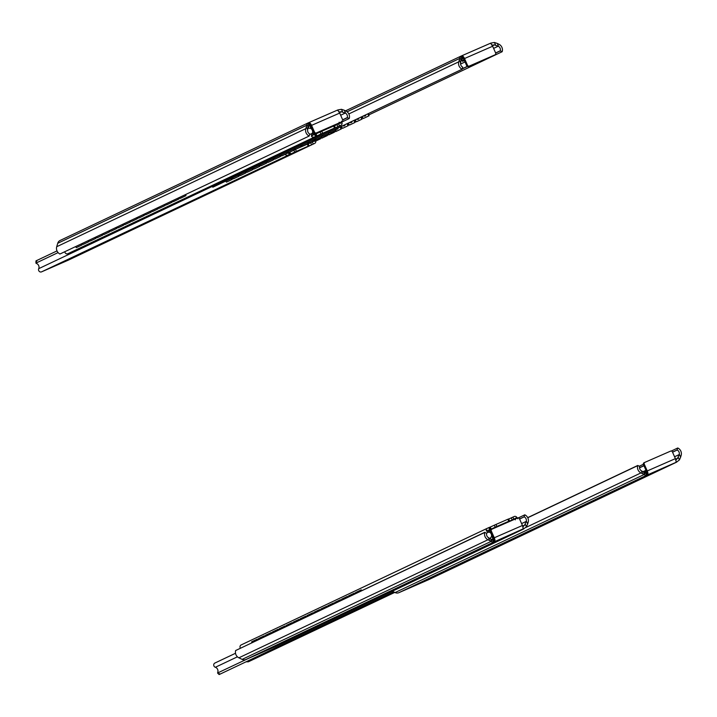 <?xml version="1.0" encoding="UTF-8"?>
<svg xmlns="http://www.w3.org/2000/svg" width="717" height="717" viewBox="0 0 717 717"><rect width="100%" height="100%" fill="white"/><g stroke="black" fill="none" stroke-linecap="round" stroke-linejoin="round"><path stroke-width="1.08" d="M419.095 583.53L425.781 580.591L419.095 583.53M425.907 580.304L432.593 577.364L425.907 580.304M405.894 589.491L414.677 585.637L405.894 589.491M419.965 583.342L428.748 579.488L419.965 583.342M644.35 476.769L651.036 473.829L644.35 476.769M660.025 469.796L656.431 471.383L660.025 469.796M645.336 476.213L641.751 477.791L645.336 476.213M651.161 473.543L657.847 470.603L651.161 473.543M633.461 481.681L637.162 480.067A7.322 3.011 66.4 0 1 637.126 480.076A7.322 3.011 66.4 0 1 637.09 480.094M632.86 481.941L629.23 483.661L633.514 481.788M527.712 517.62L637.754 465.467L639.654 466.408A3.666 3.334 64.6 0 0 641.339 470.782L645.632 473.292L646.671 472.673L647.603 474.771L646.842 475.165L675.746 462.474A3.666 1.506 66.4 0 0 675.405 458.638L672.429 451.916A1.461 1.335 64.6 0 0 670.61 451.11L644.915 462.34A1.461 1.335 64.6 0 0 644.278 464.213L647.263 470.944A3.666 1.506 66.4 0 1 647.603 474.771M637.754 465.467L637.709 465.629A5.861 5.342 64.6 0 0 640.935 472.924L642.656 473.758L641.339 470.782M675.629 460.189L677.601 458.28L679.286 454.202A3.666 3.334 64.6 0 0 677.18 450.016L672.501 452.086M639.519 467.717L643.92 465.629M671.336 451.029L677.762 447.982L677.027 449.935M639.447 466.149L643.364 464.293M679.286 454.202L680.612 457.177L681.15 455.349A5.861 5.342 64.6 0 0 677.915 448.062L677.762 447.982M680.612 457.177L679.411 459.92L678.174 457.132M676.05 461.148L676.516 462.196L679.411 459.92M392.342 591.22L395.085 592.556A5.127 4.669 64.6 0 0 398.885 592.681L428.569 579.712L676.077 462.393M654.289 472.575L646.358 476.178L654.289 472.575A7.322 3.011 66.4 0 1 654.254 472.593A7.322 3.011 66.4 0 1 654.218 472.611M583.584 505.593L589.759 502.859L583.584 505.593M479.96 554.698L486.135 551.973L479.96 554.698M535.312 528.465L541.487 525.731L535.312 528.465M433.041 576.943L439.216 574.209L433.041 576.943M415.95 584.839L411.047 586.981L415.95 584.839A1.461 1.335 -115.4 0 1 415.448 584.947M432.342 577.678L441.959 573.358L432.342 577.678A1.461 1.335 -115.4 0 0 432.378 577.66L435.497 576.181M645.945 473.166L646.842 475.165L645.954 473.157M646.833 475.174L645.632 473.292M643.642 472.225L644.879 475.004L646.528 475.299M644.879 475.004L642.656 473.758M644.278 464.213L643.463 464.598L646.447 471.329A1.461 0.6 66.4 0 1 646.671 472.673M643.463 464.598A1.461 1.335 -115.4 0 1 644.09 462.725L644.843 462.375M646.698 472.27L644.458 471.894L645.067 473.265M646.331 471.078L644.458 471.894M246.209 661.737A5.861 5.342 64.6 0 0 246.46 661.818L248.369 661.791L394.771 592.403M214.849 663.064L235.508 653.277L214.903 663.046A2.285 2.079 -115.4 0 0 215.342 667.276A3.666 3.334 64.6 0 1 217.825 672.017L217.699 672.994L219.25 674.518L393.651 591.857M219.456 673.621L219.106 674.536L217.556 673.012L248.629 658.331M463.182 58.122L461.201 58.991M461.9 58.928L463.29 58.256M461.228 58.902L463.128 58.068M494.192 55.227L495.008 54.842A1.461 1.335 64.6 0 0 495.035 54.824L494.219 55.209A1.461 1.335 -115.4 0 1 494.192 55.227L468.488 66.457A1.461 1.335 -115.4 0 1 466.668 65.65L463.693 58.928A1.461 0.6 -113.6 0 0 462.85 57.871L461.703 58.22L461.148 59.448L460.628 62.979A3.666 3.334 64.6 0 0 462.734 67.165L462.151 69.199L212.904 187.182L462.151 69.199M461.712 58.211L460.807 56.213L461.927 55.774L462.85 57.871L462.017 58.077L461.13 56.069L461.927 55.774A3.666 1.506 -113.6 0 1 464.508 58.534L467.493 65.265A1.461 1.335 64.6 0 0 469.303 66.072L468.488 66.457M495.68 53.076L500.215 50.934L502.214 51.552A5.861 5.342 64.6 0 0 498.978 44.257L497.257 43.423L498.575 46.399L494.416 44.911L491.692 45.117M500.215 50.934L500.26 50.773A3.666 3.334 64.6 0 0 498.575 46.399M460.628 62.979L459.31 60.004L458.763 61.823A5.861 5.342 64.6 0 0 461.999 69.119M211.82 186.492A5.861 5.342 64.6 0 0 212.904 187.182M459.31 60.004L459.884 57.557L461.121 60.336M460.914 56.159L459.884 57.557M495.035 54.824A1.461 1.335 64.6 0 0 495.635 52.968L492.651 46.238A3.666 1.506 -113.6 0 0 490.069 43.477L490.804 43.101L491.244 44.096M495.653 45.252L494.416 42.464L490.804 43.101M494.416 42.464L497.257 43.423M320.544 137.789L321.135 137.512M327.463 134.509L328.054 134.231M334.382 131.229L334.973 130.951M341.301 127.949L341.892 127.671M348.22 124.668L348.812 124.391M355.139 121.397L355.731 121.11M362.058 118.117L362.65 117.83M368.977 114.837L502.16 51.714M462.25 68.922L467.466 66.448M495.008 54.842L469.303 66.072M463.818 59.206L462.537 61.366L461.918 58.902M464.41 60.551L462.537 61.366M122.419 234.029L127.151 231.878L122.419 234.029M177.852 207.751L182.584 205.6L177.852 207.751M233.294 181.482L238.017 179.331L233.294 181.482M66.116 260.71L56.688 264.967L66.116 260.71M68.438 260.101A2.285 2.079 -115.4 0 1 68.33 260.154L41.55 271.86L294.696 152.112L293.853 150.212M308.973 145.874L308.22 146.187L307.333 144.171L308.131 143.839L308.973 145.865L307.019 146.842L314.593 143.445A2.285 2.079 -115.4 0 0 315.659 140.738L314.145 141.401A5.861 5.342 -115.4 0 1 313.688 141.276L308.167 143.938M270.865 163.673L274.028 162.275L270.865 163.673M269.529 164.336L268.938 164.578M271.313 163.53L270.596 163.843M267.217 165.403L270.058 164.148L267.217 165.403M268.741 164.749L268.194 164.991M269.305 164.48L268.597 164.793M264.94 166.505L264.349 166.756M266.724 165.699L266.016 166.021M263.48 167.204L262.888 167.446M265.263 166.398L264.546 166.711M261.122 168.289L261.822 167.975L261.122 168.289M258.998 169.293L262.503 167.733L258.998 169.293M253.442 171.928L257.322 170.225L253.442 171.928M251.362 172.914L255.243 171.211L251.362 172.914M308.22 146.187L294.696 152.112M288.395 155.338L293.737 152.945L288.368 155.275M66.735 260.396L72.076 258.003L66.708 260.334M273.58 162.383L276.744 160.984L273.58 162.383M256.184 170.763L252.465 172.394L256.184 170.763M254.481 171.435L258.362 169.732L254.481 171.435M260.638 168.522L263.48 167.267L260.638 168.522M262.718 167.599L262.09 167.886M263.632 167.097L264.322 166.792L263.632 167.097M266.563 165.735L264.94 166.478L266.724 165.286M269.682 164.229L270.372 163.924L269.682 164.229M272.227 163.028L275.382 161.63L272.227 163.028M307.333 144.171L297.949 148.276M295.512 149.342L296.363 151.368M294.615 149.736L295.467 149.36M288.413 152.479L287.696 152.793M41.55 271.86A2.285 2.079 -115.4 0 1 38.709 268.669A3.666 3.334 64.6 0 0 36.863 263.659L35.931 263.157L35.958 260.889L57.01 250.914M36.773 261.382L35.958 260.889L36.038 263.058L58.086 252.599M314.145 141.401L312.845 140.344M315.122 138.748L315.659 140.738M287.813 155.141A2.285 2.079 -115.4 0 1 285.223 154.307M253.271 172.062L254.526 171.524L253.271 172.053M255.351 171.076L256.605 170.538L255.351 171.067M256.39 170.583L257.645 170.046L256.39 170.574M264.322 166.846L263.605 167.16M262.314 167.724L263.031 167.428M266.33 165.86L265.81 166.075M270.372 163.978L269.655 164.292M268.355 164.865L269.081 164.56M329.515 132.053L330.241 132.95L335.422 130.494L335.242 129.347M335.395 129.696L335.843 129.06M330.851 132.681L335.422 130.494M336.004 129.427L336.031 130.225M322.596 135.334L323.322 136.23L328.503 133.774L328.314 132.627M315.677 138.614L316.403 139.51L321.583 137.055L321.395 135.907M308.758 141.894L309.484 142.791L314.664 140.335L314.476 139.179M301.839 145.175L302.565 146.062L307.745 143.615L307.557 142.459M294.92 148.455L295.646 149.342L300.817 146.886L300.638 145.739M288.001 151.735L288.727 152.622L293.898 150.167L293.719 149.019M281.082 155.006L281.808 155.903L286.979 153.447L286.8 152.3M274.163 158.287L274.889 159.183L280.06 156.727L279.881 155.58M267.244 161.567L267.97 162.463L273.141 160.008L272.962 158.86M260.325 164.847L261.051 165.744L266.222 163.288L266.043 162.141M253.406 168.128L254.132 169.024L259.303 166.568L259.124 165.421M246.487 171.408L247.204 172.304L252.384 169.848L252.205 168.692M239.568 174.688L240.285 175.584L245.465 173.129L245.286 171.972M232.649 177.968L233.375 178.856L238.546 176.409L238.367 175.253M225.73 181.249L226.455 182.136L231.627 179.68L231.448 178.533M328.476 132.977L328.924 132.34M323.932 135.961L328.503 133.774M329.085 132.708L329.112 133.505M321.557 136.257L322.005 135.621M317.013 139.241L321.583 137.055M322.166 135.988L322.193 136.786M314.638 139.537L315.086 138.892M310.094 142.522L314.664 140.335M315.319 139.268L315.274 140.066M307.718 142.808L308.167 142.172M303.174 145.793L307.745 143.615M308.328 142.549L308.355 143.346M300.799 146.089L301.248 145.452M296.255 149.082L300.817 146.886M301.409 145.829L301.436 146.626M293.88 149.369L294.328 148.733M289.327 152.363L293.898 150.167M294.49 149.1L294.517 149.907M286.961 152.649L287.409 152.013M282.417 155.634L286.979 153.447M287.571 152.38L287.598 153.178M280.042 155.93L280.49 155.293M275.498 158.914L280.06 156.727M280.652 155.661L280.679 156.458M273.123 159.21L273.571 158.574M268.579 162.194L273.141 160.008M273.733 158.941L273.76 159.739M266.204 162.49L266.652 161.854M261.66 165.475L266.222 163.288M266.814 162.221L266.841 163.019M259.285 165.77L259.733 165.134M254.732 168.755L259.303 166.568M259.895 165.502L259.921 166.299M252.366 169.051L252.814 168.414M247.213 172.295L252.384 169.848M252.976 168.782L253.002 169.579M245.447 172.331L245.895 171.686M240.903 175.315L245.465 173.129M246.056 172.062L246.083 172.86M238.528 175.602L238.976 174.966M233.984 178.596L238.546 176.409M239.137 175.342L239.164 176.14M231.609 178.883L232.057 178.246M227.056 181.876L231.627 179.68M232.218 178.614L232.245 179.42M362.112 116.611L363.277 118.511L368.457 116.055L369.049 114.989L368.43 113.609M369.049 114.989L368.457 116.055M363.886 118.242L369.067 115.787M355.193 119.891L356.358 121.791L361.538 119.336L362.13 118.269L361.511 116.889M362.13 118.269L361.538 119.336M356.967 121.523L362.148 119.067M348.274 123.172L349.439 125.072L354.619 122.616L355.211 121.549L354.592 120.169M355.211 121.549L354.619 122.616M350.057 124.803L355.229 122.347M341.355 126.443L342.52 128.352L347.7 125.896L348.292 124.83L347.673 123.449M348.292 124.83L347.7 125.896M343.129 128.083L348.31 125.627M334.893 130.763L335.601 131.632L340.781 129.177L341.373 128.11L340.754 126.73M341.373 128.11L340.781 129.177M336.21 131.363L341.391 128.908M327.974 134.043L328.682 134.913L333.862 132.457L334.301 131.05M334.445 131.39L333.862 132.457M328.682 134.904L334.472 132.188M321.055 137.323L321.763 138.184L326.943 135.737L327.382 134.33M327.526 134.671L326.943 135.737M322.372 137.924L327.552 135.468M315.74 141.043L320.024 139.008L320.463 137.61M320.607 137.951L320.024 139.008M315.74 141.061L320.633 138.748M368.43 115.258L367.83 113.895M365.025 116.002A3.666 1.506 -113.6 0 0 365.258 115.957A3.666 1.506 -113.6 0 0 365.795 114.863M361.511 118.538L360.911 117.176M358.106 119.282A3.666 1.506 -113.6 0 0 358.339 119.228A3.666 1.506 -113.6 0 0 358.876 118.144M354.592 121.818L353.992 120.456M351.187 122.562A3.666 1.506 -113.6 0 0 351.42 122.508A3.666 1.506 -113.6 0 0 351.957 121.415M347.673 125.099L347.073 123.736M344.268 125.842A3.666 1.506 -113.6 0 0 344.501 125.789A3.666 1.506 -113.6 0 0 345.038 124.695M340.754 128.379L340.154 127.017M337.349 129.123A3.666 1.506 -113.6 0 0 337.582 129.069A3.666 1.506 -113.6 0 0 338.119 127.976M179.411 197.542L180.137 198.43L185.309 195.974L185.129 194.827M185.282 195.176L185.73 194.54M180.738 198.17L185.309 195.974M185.9 194.916L185.918 195.714M172.492 200.823L173.218 201.71L178.39 199.254L178.21 198.107M165.573 204.094L166.299 204.99L171.471 202.535L171.291 201.387M158.654 207.374L159.38 208.271L164.552 205.815L164.372 204.668M151.735 210.655L152.461 211.551L157.632 209.095L157.453 207.948M144.816 213.935L145.533 214.831L150.713 212.375L150.534 211.228M137.897 217.215L138.614 218.111L143.794 215.656L143.615 214.508M130.978 220.495L131.695 221.392L136.875 218.936L136.696 217.78M124.059 223.776L124.776 224.672L129.956 222.216L129.777 221.06M117.14 227.056L117.857 227.943L123.037 225.496L122.858 224.34M110.221 230.336L110.938 231.224L116.118 228.768L115.939 227.621M103.293 233.617L104.019 234.504L109.199 232.048L109.02 230.901M96.374 236.888L97.1 237.784L102.28 235.328L102.101 234.181M89.455 240.168L90.181 241.064L95.361 238.609L95.182 237.461M82.536 243.448L83.262 244.345L88.442 241.889L88.263 240.742M75.617 246.729L76.343 247.625L81.523 245.169L81.344 244.022M178.363 198.457L178.811 197.82M173.819 201.441L178.39 199.254M178.981 198.188L178.999 198.994M171.444 201.737L171.892 201.101M166.909 204.721L171.471 202.535M172.062 201.468L172.08 202.266M164.525 205.017L164.973 204.381M159.38 208.271L164.552 205.815M165.143 204.748L165.161 205.546M157.606 208.297L158.054 207.661M153.062 211.282L157.632 209.095M158.224 208.029L158.242 208.826M150.687 211.578L151.135 210.941M146.143 214.562L150.713 212.375M151.305 211.309L151.323 212.107M143.767 214.858L144.216 214.222M139.223 217.843L143.794 215.656M144.386 214.589L144.404 215.387M136.848 218.138L137.297 217.502M132.313 221.123L136.875 218.936M137.458 217.869L137.485 218.667M129.929 221.419L130.377 220.773M124.776 224.663L129.956 222.216M130.539 221.15L130.566 221.947M123.01 224.69L123.458 224.054M118.466 227.683L123.037 225.496M123.62 224.43L123.647 225.228M116.091 227.97L116.539 227.334M111.547 230.955L116.118 228.768M116.701 227.701L116.728 228.508M109.172 231.25L109.62 230.614M104.628 234.235L109.199 232.048M109.782 230.982L109.809 231.779M102.253 234.531L102.701 233.894M97.718 237.515L102.28 235.328M102.863 234.262L102.889 235.059M95.334 237.811L95.782 237.175M90.79 240.795L95.361 238.609M95.944 237.542L95.97 238.34M88.415 241.091L88.863 240.455M83.871 244.076L88.442 241.889M89.025 240.822L89.051 241.62M81.496 244.372L81.944 243.735M76.952 247.356L81.523 245.169M82.105 244.103L82.132 244.9M495.994 524.441L496.89 526.448L495.223 527.192L494.327 525.185L507.86 519.251L508.658 518.92L509.545 520.927L507.546 521.922L515.227 518.642A5.861 5.342 -115.4 0 1 515.442 518.221L516.957 517.557L517.799 518.767M488.322 530.365L495.223 527.192M508.658 518.92L509.509 521.062M516.957 517.557A2.285 2.079 -115.4 0 0 514.223 516.509L508.694 519.018M490.419 529.316L489.577 527.291L487.452 528.214A2.285 2.079 -115.4 0 0 486.386 530.921L487.901 530.257L490.365 530.768M494.327 525.185L489.612 527.362M496.89 526.448L508.747 521.268L507.86 519.251M488.761 530.49L494.264 528.026L488.662 530.463M509.545 520.927L508.747 521.268M515.326 519.852L515.442 518.221M491.548 539.802L490.24 538.162L491.459 536.666A3.666 3.334 64.6 0 0 490.034 532.48L487.802 531.871M491.459 536.666L493.09 538.27A5.861 5.342 64.6 0 0 493.305 537.759M493.09 538.27L491.79 539.686M489.756 538.395L490.24 538.162M487.82 531.871L490.294 530.786L487.829 531.862L486.386 530.921M240.365 648.15A2.285 2.079 -115.4 0 1 241.19 644.924L487.345 528.268M361.216 590.683L360.651 590.145L361.251 589.876L361.825 590.414L361.278 590.844M361.26 589.876L355.471 592.601L355.56 593.551M354.297 593.963L353.732 593.425L354.332 593.156L354.906 593.694L354.359 594.124M354.341 593.156L348.552 595.881L348.641 596.831M346.813 596.696L347.987 596.974L347.44 597.395M347.378 597.243L346.804 596.705L341.633 599.152L341.722 600.111M340.458 600.523L339.885 599.977L341.068 600.254L340.521 600.676M340.503 599.717L334.714 602.432L334.803 603.391M333.539 603.804L332.966 603.257L334.149 603.535L333.602 603.956M333.584 602.988L327.794 605.713L327.884 606.672M326.62 607.084L326.047 606.537L327.23 606.815L326.683 607.236M326.665 606.268L320.875 608.993L320.965 609.952M319.137 609.817L320.311 610.095L319.764 610.517M319.701 610.364L319.128 609.817L313.956 612.273L314.046 613.232M312.782 613.635L312.209 613.098L312.818 612.829L313.392 613.376L312.845 613.797M312.827 612.829L307.037 615.553L307.127 616.503M305.863 616.916L305.29 616.378L305.899 616.109L306.473 616.656L305.926 617.077M305.908 616.109L300.109 618.834L300.208 619.784M298.935 620.196L298.371 619.658L298.98 619.389L299.554 619.927L299.007 620.357M298.989 619.389L293.19 622.114L293.289 623.064M286.37 626.344L286.271 625.394L291.452 622.939L292.07 622.67L292.697 623.351M292.635 623.207L292.088 623.638M292.016 623.476L291.452 622.939L292.07 622.67M279.451 629.625L279.352 628.666L284.532 626.219L285.169 626.918M272.532 632.905L272.433 631.946L278.223 629.23L278.859 629.911M278.796 629.768L278.25 630.189M278.178 630.037L277.613 629.49L278.232 629.23M265.613 636.185L265.514 635.226L271.304 632.511L271.931 633.183M271.877 633.048L271.331 633.469M271.259 633.317L270.694 632.77L271.313 632.511M258.694 639.465L258.595 638.506L264.394 635.782L265.012 636.463M264.958 636.329L264.412 636.75M264.34 636.597L263.775 636.051L264.394 635.782M251.775 642.746L251.676 641.787L257.466 639.062L258.093 639.743M258.039 639.609L257.493 640.03M257.421 639.878L256.856 639.331L257.466 639.062M284.541 626.21L285.778 626.631M148.706 215.907L153.438 213.756L148.706 215.907M204.139 189.638L208.871 187.487L204.139 189.638M259.572 163.359L264.304 161.217L259.572 163.359M92.394 242.597L82.975 246.854L92.394 242.597M94.725 241.988A2.285 2.079 -115.4 0 1 94.617 242.041L67.837 253.737L320.983 133.998L320.087 131.991L315.372 134.169M335.269 127.859L334.507 128.065L333.62 126.058L334.409 125.726L335.251 127.751L333.306 128.728L340.88 125.323A2.285 2.079 -115.4 0 0 341.946 122.625L340.423 123.288A5.861 5.342 -115.4 0 1 339.966 123.154L334.454 125.816M297.152 145.551L300.306 144.153L297.152 145.551M295.807 146.214L295.225 146.465M297.6 145.417L296.883 145.73M293.504 147.281L296.336 146.035L293.504 147.281M295.225 146.51L297.035 145.712L295.368 146.501M295.019 146.635L294.472 146.868M295.592 146.367L294.884 146.68M291.227 148.392L290.636 148.643M293.011 147.585L292.294 147.899M289.758 149.082L289.175 149.333M291.55 148.285L290.833 148.598M287.409 150.167L288.1 149.862L287.409 150.167M285.285 151.179L288.781 149.62L285.285 151.179M279.729 153.814L283.6 152.112L279.729 153.814M277.64 154.8L281.521 153.097L277.64 154.8M334.507 128.065L320.983 133.998M314.682 137.225L320.015 134.832L314.646 137.162M93.013 242.283L98.354 239.881L92.986 242.221M299.867 144.269L303.031 142.871L299.867 144.269M282.471 152.649L278.752 154.272L282.471 152.649M280.768 153.321L284.64 151.619L280.768 153.321M286.917 150.4L289.758 149.154L286.917 150.4M288.996 149.486L288.377 149.763M289.91 148.984L290.609 148.67L289.91 148.984M292.688 147.684L293.011 147.173M294.373 146.958L293.809 147.209M295.96 146.116L296.659 145.811L295.96 146.116M298.505 144.906L301.669 143.508L298.505 144.906M333.62 126.058L321.754 131.238L322.65 133.254M320.087 131.991L321.754 131.238M316.179 136.122L315.337 134.097L313.096 134.93M310.936 126.219A5.861 5.342 64.6 0 0 310.407 126.031L310.497 128.316L308.579 128.226L308.498 126.067L310.407 126.031M314.1 137.028A2.285 2.079 -115.4 0 1 311.366 135.979L312.648 132.188A3.666 3.334 64.6 0 0 310.497 128.316M307.978 128.513L308.579 128.226M314.189 133.102L312.89 135.316L311.366 135.979M340.423 123.288L339.132 122.231M341.606 121.155L341.946 122.625M67.837 253.737A2.285 2.079 -115.4 0 1 64.817 251.846M279.558 153.94L280.804 153.411L279.558 153.94M281.638 152.954L282.892 152.425L281.638 152.954M282.677 152.461L283.932 151.932L282.677 152.461M290.6 148.724L289.892 149.046M288.592 149.611L289.318 149.315M292.097 147.962L292.617 147.747M296.65 145.856L295.942 146.178M294.642 146.743L295.368 146.447M266.132 650.373L272.818 647.433L266.132 650.373M272.944 647.137L279.63 644.198L272.944 647.137M252.931 656.324L261.714 652.47L252.931 656.324M267.002 650.176L275.785 646.322L267.002 650.176M491.387 543.611L498.073 540.672L491.387 543.611M507.062 536.639L503.468 538.216L507.062 536.639M492.373 543.056L488.788 544.633L492.373 543.056M498.198 540.385L504.885 537.445L498.198 540.385M480.498 548.514L484.199 546.901A7.322 3.011 66.4 0 1 484.163 546.919A7.322 3.011 66.4 0 1 484.127 546.928M484.199 546.901L480.551 548.63M492.785 540.089L493.708 539.516L494.64 541.604L493.565 542.142L492.785 540.089M523.096 527.981L523.562 529.029L522.783 529.307A3.666 1.506 66.4 0 0 522.442 525.48L519.466 518.749A1.461 1.335 64.6 0 0 517.647 517.952L491.952 529.173A1.461 1.335 64.6 0 0 491.315 531.055L494.3 537.777A3.666 1.506 66.4 0 1 494.64 541.604M488.376 537.616A3.666 3.334 64.6 0 1 486.691 533.242L484.746 532.462A5.861 5.342 64.6 0 0 487.972 539.758L489.702 540.6L488.376 537.616L492.669 540.125M522.666 527.022L524.638 525.122L526.323 521.035A3.666 3.334 64.6 0 0 524.217 516.849L519.538 518.92M518.373 517.871L524.808 514.824L524.064 516.778M526.323 521.035L527.649 524.019L528.187 522.191A5.861 5.342 64.6 0 0 524.952 514.896L524.808 514.824M527.649 524.019L526.448 526.753L525.211 523.966M484.791 532.301L235.651 650.525A5.861 5.342 64.6 0 0 238.886 657.812L242.122 659.389A5.127 4.669 64.6 0 0 245.922 659.515L275.606 646.546L523.356 529.128L526.448 526.753M501.326 539.417L493.395 543.011L501.326 539.417A7.322 3.011 66.4 0 1 501.291 539.426A7.322 3.011 66.4 0 1 501.255 539.444M430.621 572.426L436.796 569.692L430.621 572.426M326.997 621.54L333.172 618.807L326.997 621.54M382.349 595.307L388.524 592.574L382.349 595.307M280.078 643.776L286.253 641.043L280.078 643.776M262.987 651.672L258.084 653.814L262.987 651.672A1.461 1.335 -115.4 0 1 262.485 651.78M279.379 644.511L288.996 640.191L279.379 644.511A1.461 1.335 -115.4 0 0 279.415 644.493L282.534 643.024M490.679 539.059L491.916 541.846L493.565 542.142M491.916 541.846L489.702 540.6M491.315 531.055L490.5 531.44L493.484 538.162A1.461 0.6 66.4 0 1 493.708 539.516M490.5 531.44A1.461 1.335 -115.4 0 1 491.136 529.567L491.88 529.209M493.735 539.112L492.669 538.924M491.898 539.623L492.104 540.098M310.219 124.964L308.238 125.834M308.821 125.968L310.327 125.09M308.265 125.744L310.165 124.901M341.292 122.033A1.461 1.335 -115.4 0 1 341.256 122.051L315.525 133.29A1.461 1.335 -115.4 0 1 313.714 132.484L310.73 125.762A1.461 0.6 -113.6 0 0 309.896 124.704L308.74 125.063L308.185 126.291L307.665 129.822A3.666 3.334 64.6 0 0 309.771 134.007L309.188 136.033L59.941 254.015L309.188 136.033M313.714 132.484L314.53 132.098L311.545 125.376A3.666 1.506 -113.6 0 0 308.964 122.607L309.896 124.704L309.054 124.919L308.167 122.903L309.045 124.919M342.717 119.918L347.252 117.767L349.251 118.386A5.861 5.342 64.6 0 0 346.015 111.09L344.294 110.257L345.612 113.232L341.453 111.753L338.738 111.951M347.252 117.767L347.297 117.606A3.666 3.334 64.6 0 0 345.612 113.232M307.665 129.822L306.347 126.837L305.8 128.666A5.861 5.342 64.6 0 0 309.036 135.961M307.799 123.073L60.201 240.419A5.127 4.669 64.6 0 0 60.085 240.473A5.127 4.669 64.6 0 0 57.727 243.287L56.715 246.72A5.861 5.342 64.6 0 0 59.941 254.015M306.347 126.837L306.93 124.391L308.158 127.178M308.749 125.054L307.844 123.046L306.93 124.391M60.085 240.473L308.149 122.912M342.081 121.657L341.256 122.051A1.461 1.335 -115.4 0 1 341.229 122.06L342.045 121.675A1.461 1.335 64.6 0 0 342.672 119.802L339.697 113.08A3.666 1.506 -113.6 0 0 337.107 110.31L337.841 109.943L338.281 110.938M342.69 112.085L341.453 109.307L337.841 109.943M341.453 109.307L344.294 110.257M341.74 122.078L349.197 118.547M308.167 122.903L308.964 122.607L308.167 122.903M342.045 121.675L315.525 133.29M314.53 132.098A1.461 1.335 64.6 0 0 316.349 132.905M639.528 467.86L643.974 465.754M672.555 452.203L677.18 450.016M398.885 592.681L646.635 475.263M395.085 592.556L644.081 474.546M525.758 527.515L640.935 472.924M527.766 517.737L637.709 465.629M675.638 459.212L677.601 458.28M642.988 471.732L645.99 470.307M674.572 456.765L679.196 454.578M647.263 470.944L675.405 458.638M215.342 667.276L237.426 656.808M461.148 59.583L461.658 59.341M462.268 57.969L461.112 56.078M348.829 113.931L458.763 61.823M347.118 111.789L459.687 58.436M460.834 56.204L345.513 110.848L460.762 56.231M490.096 43.414L461.452 55.926L490.114 43.405M462.313 68.751L467.332 66.376M495.635 52.959L500.26 50.773M460.592 64.055L465.037 61.949M493.61 48.406L498.234 46.211M461.094 60.703L462.044 60.255M492.462 45.843L494.416 44.911M492.651 46.238L464.508 58.534M466.668 65.65L467.493 65.265M289.811 152.129L290.636 153.994M68.33 260.154L314.593 143.445M38.709 268.669L211.927 186.572M308.158 143.893L313.688 141.276M312.361 142.02L313.257 144.027M310.703 142.764L311.59 144.771M288.261 152.551L289.148 154.558M289.112 152.452L289.901 154.236M489.424 530.697L490.5 530.186M500.735 525.337L515.12 518.525M489.657 530.759L490.419 530.392M505.324 523.338L515.227 518.642M486.637 533.045L488.86 531.987M490.813 532.139L490.034 532.48M489.675 529.639L488.788 527.631M491.163 529.074L490.267 527.067M513.784 519.108L512.888 517.1M512.117 519.852L511.23 517.844M285.716 626.488L285.097 626.757M316.027 133.873L316.923 135.88M94.617 242.041L340.88 125.323M312.648 132.188L313.428 131.847M309.744 134.563L312.218 133.389M334.436 125.78L339.966 123.154M338.648 123.898L339.544 125.905M336.99 124.641L337.877 126.649M314.548 134.429L315.435 136.445M311.617 134.258L314.082 133.174M493.879 542.007L492.991 540L493.87 542.007L522.989 528.94M519.592 519.045L524.217 516.849M245.922 659.515L493.672 542.097M242.122 659.389L491.118 541.38M238.886 657.812L487.972 539.758M235.651 650.525L484.746 532.462M522.675 526.054L524.638 525.122M521.609 523.598L526.233 521.411M494.3 537.777L522.442 525.48M56.715 246.72L305.8 128.666M57.727 243.287L306.724 125.278M337.133 110.248L308.489 122.759M342.672 119.802L347.297 117.606M340.656 115.24L345.271 113.053M339.5 112.677L341.453 111.753M339.697 113.08L311.545 125.376M428.685 579.659L676.472 462.223M644.063 462.743L644.879 462.357M654.254 472.593L649.987 474.457M68.384 260.128L314.646 143.418M289.157 152.434L289.946 154.227M309.018 145.847L308.131 143.839M363.313 116.037A3.666 3.666 0 0 0 365.347 115.903M356.394 119.318A3.666 3.666 0 0 0 358.428 119.183M349.475 122.598A3.666 3.666 0 0 0 351.509 122.464M342.556 125.878A3.666 3.666 0 0 0 344.59 125.744M335.906 129.203A3.666 3.666 0 0 0 337.671 129.024M328.986 132.484A3.666 3.666 0 0 0 329.721 132.52M322.067 135.764A3.666 3.666 0 0 0 322.802 135.791M315.417 139.071A3.666 3.666 0 0 0 315.883 139.071M247.822 172.035L247.204 172.304M328.682 134.913L329.291 134.644M159.981 208.002L159.371 208.271M125.385 224.403L124.776 224.672M241.136 644.95L487.399 528.241M490.473 529.307L489.577 527.291M347.422 596.436L346.813 596.705M319.746 609.549L319.128 609.817M285.151 625.95L284.532 626.219M94.671 242.014L340.933 125.305M315.337 134.097L316.233 136.105M335.305 127.734L334.409 125.726M275.722 646.492L523.509 529.056M491.1 529.576L491.916 529.191M479.897 548.783L484.163 546.919M501.291 539.426L497.024 541.29M337.151 110.239L308.453 122.777"/></g></svg>
